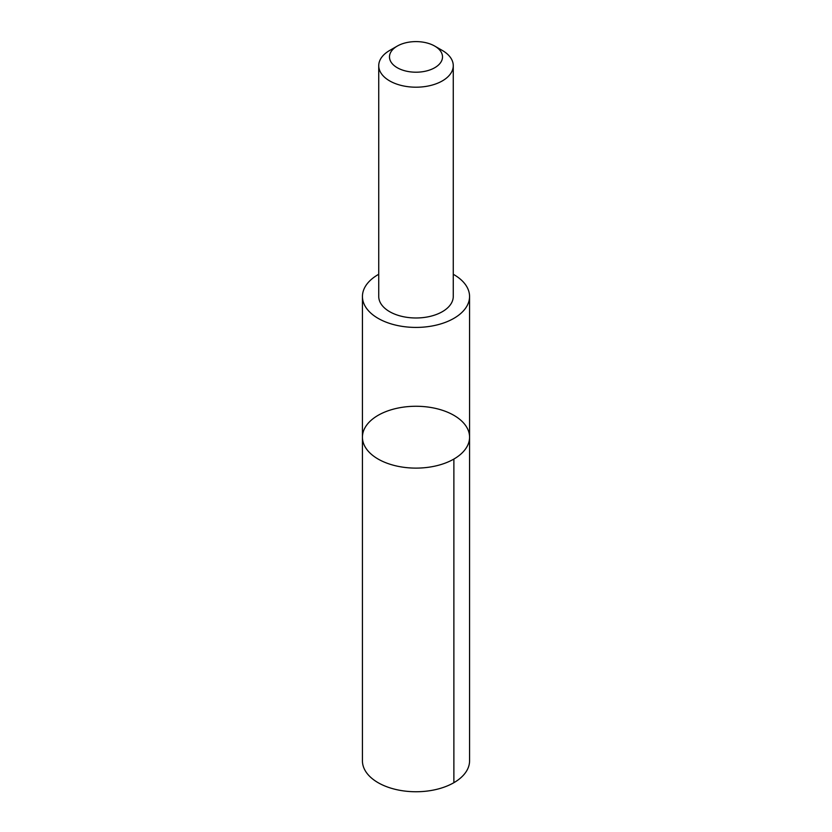 <?xml version="1.0" encoding="UTF-8"?>
<svg xmlns="http://www.w3.org/2000/svg" width="832" height="832" viewBox="0 0 832 832"><rect width="100%" height="100%" fill="white"/><g stroke="black" fill="none" stroke-linecap="round" stroke-linejoin="round"><path stroke-width="1.25" d="M373.433 418.413A53.57 30.93 180 0 1 433.17 407.898A53.57 30.93 180 0 1 469.57 437.185A53.57 30.93 180 0 1 416 468.114A53.57 30.93 180 0 1 362.43 437.185A53.57 30.93 180 0 1 373.433 418.413M362.43 760.812A53.57 30.93 0 0 0 398.83 790.119A53.57 30.93 0 0 0 458.567 779.594A53.57 30.93 0 0 0 469.57 760.812L469.57 437.185A53.57 30.93 180 0 1 416 468.114A53.57 30.93 180 0 1 362.43 437.185L362.43 760.812M378.737 274.279A53.56 30.93 0 0 0 373.443 277.711A53.56 30.93 0 0 0 362.44 296.494A53.56 30.93 0 0 0 398.83 325.79A53.56 30.93 0 0 0 458.557 315.266A53.56 30.93 0 0 0 469.56 296.494A53.56 30.93 0 0 0 453.263 274.279M397.259 46.082L389.646 50.471A37.263 21.518 0 0 0 378.737 65.686L378.737 296.473A37.263 21.518 0 0 0 404.061 316.846A37.263 21.518 0 0 0 445.609 309.535A37.263 21.518 0 0 0 453.263 296.473L453.263 65.686A37.263 21.518 0 0 0 442.354 50.471L434.741 46.082A26.51 15.298 0 0 0 397.259 46.082A26.51 15.298 0 0 0 398.549 68.422A26.51 15.298 0 0 0 437.06 66.196A26.51 15.298 0 0 0 434.741 46.082M378.737 65.686A37.263 21.518 0 0 0 404.061 86.06A37.263 21.518 0 0 0 445.609 78.749A37.263 21.518 0 0 0 453.263 65.686M453.877 459.056L453.877 782.683M362.44 296.494L362.43 437.185M469.56 296.494L469.57 437.185"/></g></svg>
